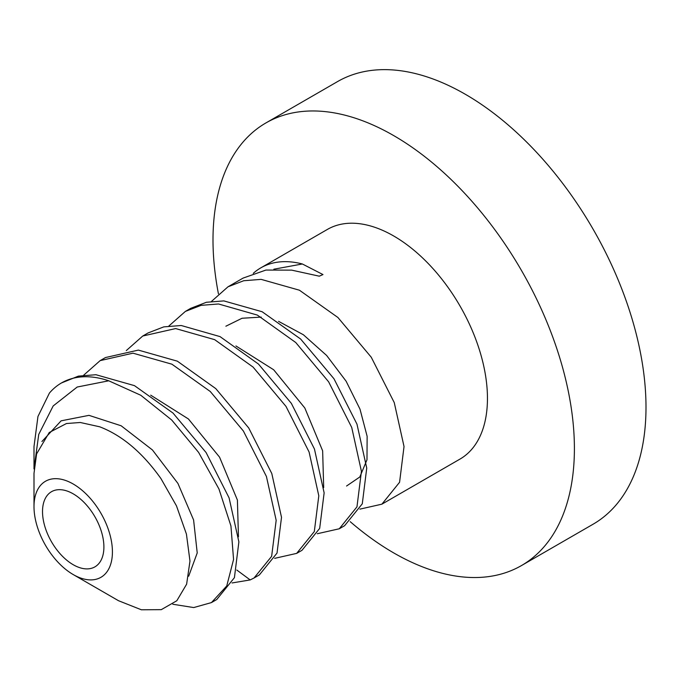 <?xml version="1.0" encoding="UTF-8"?>
<svg xmlns="http://www.w3.org/2000/svg" width="680" height="680" viewBox="0 0 680 680"><rect width="100%" height="100%" fill="white"/><g stroke="black" fill="none" stroke-linecap="round" stroke-linejoin="round"><path stroke-width="1.02" d="M100.938 513.273A55.454 32.011 60 0 1 109.438 567.528A55.454 32.011 60 0 1 73.21 574.558A55.454 32.011 60 0 1 45.483 545.292A55.454 32.011 60 0 1 34 506.651A55.454 32.011 60 0 1 58.208 478.796A55.454 32.011 60 0 1 100.938 513.273M51.51 541.815A43.392 25.058 -120 0 0 94.911 566.865A43.392 25.058 -120 0 0 94.911 516.758A43.392 25.058 -120 0 0 51.51 491.7A43.392 25.058 -120 0 0 51.51 541.815M73.21 574.558L118.507 600.712L141.372 609.781L161.279 609.654L176.817 600.746L186.626 584.171L189.975 561.068L186.422 534.063L176.477 505.869L160.964 478.618C142.588 452.693 122.162 435.421 99.697 426.793L80.282 422.493L66.462 423.529L49.24 432.514L36.601 453.892L34 473.39L34 506.651M34 468.979L38.743 434.401L53.176 405.951L77.197 387.03L108.749 380.791A132.6 76.559 -120 0 0 61.464 382.959A132.6 76.559 -120 0 0 49.393 393.108L37.953 416.483L34 446.548L34 468.979M61.464 382.959L78.387 376.125L95.922 374.714L134.47 385.645L173.018 413.066L206.1 452.557L229.083 497.879L238.884 541.892L234.413 577.668L216.75 599.522L211.429 602.599L226.746 585.965L233.563 559.495L230.945 525.997L218.951 488.988L198.585 452.37L171.683 419.985L140.769 395.25L108.749 380.791M172.78 604.24L193.715 607.563L211.429 602.59M83.683 375.181L100.138 360.629L132.991 353.175L171.904 364.191L210.264 391.493L243.389 431.026L266.424 476.485L276.173 520.31L271.635 556.333L254.048 577.991L250.18 579.921L232.05 582.956M254.048 577.991L259.369 574.914L277.024 553.087L281.512 517.336L271.796 473.526L248.719 427.958L215.781 388.603L177.369 361.182L138.371 350.098L105.468 357.552L100.138 360.629M126.302 350.574L142.757 336.022L175.661 328.567L214.659 339.651L253.071 367.072L286.008 406.427L309.085 451.996L318.801 495.805L314.313 531.556L296.659 553.384L274.669 558.348M296.659 553.384L301.988 550.307L319.676 528.385L324.139 492.881L314.44 448.995L291.337 403.35L258.468 364.055L220.04 336.608L181.237 325.507L163.778 326.876L148.087 332.945L142.757 336.022M168.92 325.966L185.376 311.414L201.067 305.354L218.535 303.977L257.337 315.078L295.757 342.524L328.627 381.82L351.73 427.465L361.428 471.35L356.966 506.855L339.277 528.777L317.288 533.74M339.277 528.777L344.607 525.7L362.287 503.804L366.741 468.069L356.966 424.125L333.957 378.743L300.628 339.023L262.131 311.738L223.848 300.9L206.397 302.277L190.706 308.337L185.376 311.414M381.897 504.169L459.994 459.085A132.6 76.559 -120 0 0 459.994 305.975A132.6 76.559 -120 0 0 327.403 229.415L260.814 267.861A132.6 76.559 60 0 1 302.37 263.984L322.975 274.567L319.286 276.182L291.712 270.139L265.957 270.053L243.125 278.077L227.996 286.807L243.686 280.747L261.137 279.37L299.421 290.207L337.918 317.492L371.246 357.212L394.255 402.594L404.03 446.539L399.576 482.273L381.897 504.169L359.899 509.133M41.913 441.533L61.115 420.835L88.986 415.352L121.142 425.774L152.447 449.973L177.922 483.421L193.596 519.971L197.225 552.925L188.674 576.215M150.696 395.165L188.428 418.974L219.564 457.164L237.405 500.046L238.45 536.784M211.54 301.368L227.996 286.807M253.275 273.343A132.6 76.559 60 0 1 260.814 267.861M273.853 269.212L302.37 263.984M265.923 122.935L337.526 81.6A255.552 147.543 -120 0 1 593.071 229.143A255.552 147.543 60 0 1 593.071 524.229L521.475 565.564A255.552 147.543 60 0 0 521.475 270.478A255.552 147.543 -120 0 0 265.923 122.935A255.552 147.543 -120 0 0 218.433 293.837M521.475 565.564A255.552 147.543 60 0 1 350.234 521.688M236.801 570.044L250.18 579.921M235.951 345.958L273.675 369.775L304.801 407.966L322.643 450.84L323.688 487.577M225.879 326.213L242.037 318.257L261.205 317.101M278.57 321.351L303.407 334.773L326.647 355.478L346.103 381.191L360 409.148L367.132 436.313L366.988 459.782L359.813 476.986L346.562 486.021"/></g></svg>
